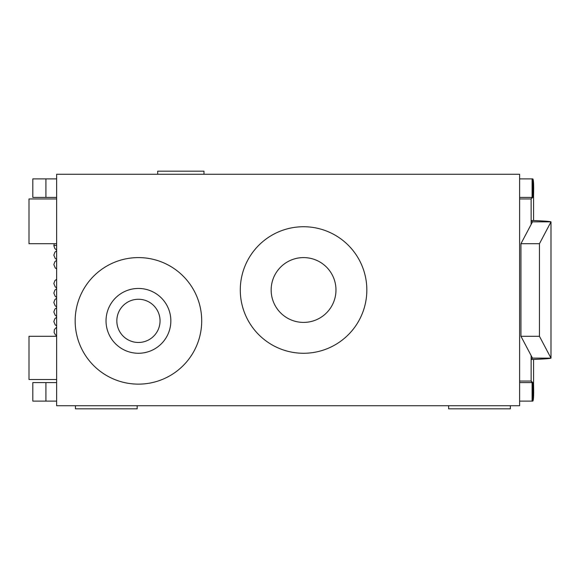 <?xml version="1.0" encoding="UTF-8"?>
<svg xmlns="http://www.w3.org/2000/svg" width="580" height="580" viewBox="0 0 580 580"><rect width="100%" height="100%" fill="white"/><g stroke="black" fill="none" stroke-linecap="round" stroke-linejoin="round"><path stroke-width="0.87" d="M203.986 174.261L203.986 171.172L157.695 171.172L157.695 174.261M366.836 290A63.271 63.271 0 0 0 303.565 226.729A63.271 63.271 0 0 0 240.287 290A63.271 63.271 0 0 0 303.565 353.271A63.271 63.271 0 0 0 366.836 290M271.157 290A32.407 32.407 0 0 1 303.565 257.592A32.407 32.407 0 0 1 335.972 290A32.407 32.407 0 0 1 303.565 322.407A32.407 32.407 0 0 1 271.157 290M201.71 320.863A63.271 63.271 0 0 0 138.439 257.592A63.271 63.271 0 0 0 75.161 320.863A63.271 63.271 0 0 0 138.439 384.134A63.271 63.271 0 0 0 201.71 320.863M106.031 320.863A32.407 32.407 0 0 1 138.439 288.456A32.407 32.407 0 0 1 170.846 320.863A32.407 32.407 0 0 1 138.439 353.271A32.407 32.407 0 0 1 106.031 320.863M116.834 320.863A21.605 21.605 0 0 1 138.439 299.258A21.605 21.605 0 0 1 160.044 320.863A21.605 21.605 0 0 1 138.439 342.468A21.605 21.605 0 0 1 116.834 320.863M448.623 405.739L448.623 408.827L510.357 408.827L510.357 405.739M75.451 405.739L75.451 408.827L137.177 408.827L137.177 405.739M539.458 243.701L520.956 243.701L520.956 336.298L539.458 336.298L539.458 243.701L550.978 221.893C550.529 221.451 544.721 221.002 533.571 220.552L533.571 198.947A20.061 2.632 90 0 0 533.542 196.091C533.854 185.462 533.615 179.727 532.817 178.887L519.615 178.887M56.644 178.887L32.813 178.887L32.813 197.403L56.644 197.403M532.817 383.112L533.542 383.909C533.854 394.538 533.615 400.272 532.817 401.113L519.615 401.113M56.644 401.113L32.813 401.113L32.813 382.597L56.644 382.597M533.571 220.552L531.142 220.552L531.135 198.73L532.817 197.403L519.615 197.403M533.542 383.909A20.061 2.632 90 0 0 533.571 381.053L533.571 359.448L531.142 359.448L531.142 381.053L519.615 381.053M532.817 401.113L532.817 382.597L531.142 381.053M531.969 382.176L531.135 381.27M532.817 382.597L519.615 382.597M532.817 178.887L532.817 197.403M533.542 196.091L532.817 196.888M531.969 197.823L531.135 198.73M531.142 355.569L531.142 359.448L532.476 358.106L551 358.143L551 221.857L532.484 221.857M520.956 243.701L532.476 221.893L531.142 220.552L531.142 224.431M532.484 358.143L520.956 336.298M533.571 359.448C544.721 358.998 550.529 358.549 550.978 358.106L539.458 336.298M56.644 336.298L29 336.298L29 379.509L56.644 379.509M56.644 198.947L29 198.947L29 243.701L56.644 243.701M519.615 174.261L56.644 174.261L56.644 405.739L519.615 405.739L519.615 174.261M56.644 250.009L54.839 248.588L53.846 245.702L56.644 245.224M531.142 198.947L519.615 198.947M532.099 401.113L532.099 382.597M45.922 401.113L45.922 382.597M45.922 178.887L45.922 197.403M532.099 178.887L532.099 197.403M550.978 221.893L550.978 358.106M56.644 317.274L54.875 318.659L53.846 321.588L55.201 324.88L56.644 325.887M56.644 335.711L55.346 334.747L54.114 332.536L54.375 329.541L56.644 327.178M53.846 245.702L54.295 243.701M56.644 250.835L54.911 252.169L53.846 255.164L55.223 258.448L56.644 259.434M56.644 307.712L54.89 309.067L53.846 311.982L55.245 315.346L56.644 316.317M56.644 298.229L54.883 299.606L53.846 302.521L55.194 305.82L56.644 306.834M56.644 288.753L54.904 290.094L53.846 293.096L55.231 296.373L56.644 297.359M56.644 279.27L54.89 280.633L53.846 283.548L55.245 286.911L56.644 287.876M56.644 260.311L54.89 261.674L53.846 264.582L55.238 267.945L56.644 268.917"/></g></svg>
